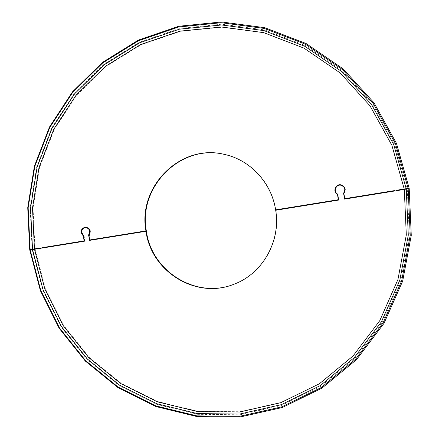 <?xml version="1.0" encoding="UTF-8"?>
<svg xmlns="http://www.w3.org/2000/svg" width="439" height="439" viewBox="0 0 439 439"><rect width="100%" height="100%" fill="white"/><g stroke="black" fill="none" stroke-linecap="round" stroke-linejoin="round"><path stroke-width="0.33" stroke-dasharray="2.19 1.65" d="M83.772 235.924L84.551 240.841M90.171 239.93L89.364 235.106C91.499 230.711 90.286 228.011 85.726 226.996L85.484 227.018M82.444 228.878C81.122 231.128 81.292 233.257 82.96 235.26M89.896 240.336L146.385 231.216M42.956 247.931L42.424 248.019M89.013 235.002L89.71 239.979M42.956 247.958L84.853 241.176L84.063 235.672C80.847 231.99 81.407 229.224 85.748 227.375M88.793 228.499C90.472 230.415 90.637 232.456 89.287 234.624M344.588 199.103L394.623 191.036L394.491 190.636M275.687 210.259L338.754 200.08L337.876 194.159C333.179 191.876 335.972 184.106 341.081 185.269M344.862 198.664L344.006 193.484C346.415 189.5 345.471 186.63 341.174 184.868L341.103 184.857M29.775 250.032L41.82 248.145L41.76 247.772L41.228 247.859M41.76 247.772L41.228 247.832M41.82 248.145L41.282 248.205M396.011 190.778L409.208 188.605M234.536 284L234.678 283.945C262.752 273.486 281.163 241.126 275.922 210.248M275.862 209.853C271.768 182.805 250.439 159.966 224.839 154.506L224.686 154.473M89.364 235.106L88.887 235.15M89.337 235.211L88.859 235.255M90.044 239.82L89.567 239.875M84.063 235.672L83.58 235.716M84.304 236.034L83.816 236.078M85.051 240.89L84.568 240.94M84.853 241.176L84.37 241.231M407.222 188.545L394.666 144.162L372.486 104.136L342.102 70.695L305.39 45.563L264.536 29.89L221.827 24.2L179.518 28.442L139.69 42.067L104.153 64.099L74.416 93.255L51.659 128.04L36.728 166.804L30.137 207.817L32.096 249.314M404.292 189.05L391.945 145.386L370.143 106.008L340.263 73.088L304.156 48.339L263.96 32.881L221.925 27.245L180.27 31.389L141.034 44.773L106.024 66.437L76.715 95.142L54.277 129.395L39.554 167.583L33.051 207.987L34.983 248.869M35.038 249.242L45.387 288.84L63.688 325.442L89.254 357.417L121.087 383.247L157.897 401.586L198.099 411.338L239.831 411.727L281.042 402.404L319.543 383.521L353.159 355.777L379.872 320.465L398.003 279.413L406.36 234.887L404.357 189.456M32.157 249.687L42.654 289.877L61.213 327.039L87.147 359.508L119.452 385.755L156.811 404.401L197.627 414.334L240.018 414.767L281.887 405.334L321.024 386.177L355.2 358.01L382.374 322.133L400.823 280.406L409.324 235.145L407.288 188.957M85.726 226.996L85.243 227.023M234.678 283.945L234.388 284.055M224.839 154.506L224.532 154.435"/><path stroke-width="0.66" d="M234.536 284C196.826 299.722 151.592 271.67 146.385 231.216L89.529 240.396L88.623 234.887C90.593 230.832 89.474 228.34 85.265 227.407C80.919 229.257 80.359 232.028 83.58 235.716L84.37 241.231L42.424 248.019L42.369 247.645L84.079 240.89L83.41 236.045C79.909 232.039 80.524 229.032 85.243 227.023C89.808 228.044 91.021 230.749 88.887 235.15L89.704 239.979L146.324 230.837L90.171 239.93M85.484 227.018L82.444 228.878M82.96 235.26L83.772 235.924M84.079 240.89L42.901 247.591L42.956 247.931M42.901 247.591L42.369 247.645M89.71 239.979L89.896 240.336M89.287 234.624L89.013 235.002M85.265 227.407L88.793 228.499M341.103 184.857C335.577 183.656 332.603 192.052 337.673 194.515L338.42 199.718L275.626 209.858L338.271 199.712L337.525 194.504C332.405 192.019 335.473 183.551 341.032 184.841C345.328 186.602 346.272 189.478 343.863 193.467L344.78 198.658L394.485 190.603L394.557 191.014L344.571 199.108L343.561 193.193C345.784 189.505 344.906 186.855 340.933 185.242L341.081 185.269C345.049 186.882 345.921 189.527 343.704 193.204L344.588 199.103M340.933 185.242C335.819 184.078 333.02 191.859 337.723 194.148L338.606 200.074L275.687 210.259C280.938 241.181 262.495 273.585 234.388 284.055C196.606 299.919 151.197 271.823 145.973 231.254M394.491 190.636L344.862 198.664M41.228 247.859L29.715 249.659L41.228 247.832L41.282 248.205L29.775 250.032L40.383 290.667L59.139 328.24L85.342 361.083L117.992 387.632L155.763 406.514L197.029 416.584L239.908 417.05L282.266 407.535L321.869 388.175L356.468 359.689L383.977 323.389L402.656 281.163L411.266 235.353L409.208 188.605L395.951 190.789L395.885 190.378L409.143 188.194L395.885 190.378M395.951 190.4L396.011 190.778M275.626 209.858C271.527 182.778 250.17 159.906 224.532 154.435C180.692 143.235 137.594 186.52 145.918 230.876M224.686 154.473C180.945 143.41 138.027 186.608 146.324 230.837M408.111 188.336L395.451 143.591L373.09 103.242L342.453 69.532L305.445 44.213L264.262 28.431L221.223 22.713L178.596 27.009L138.472 40.75L102.677 62.964L72.731 92.355L49.821 127.403L34.785 166.458L28.151 207.773L30.132 249.577M409.143 188.194L396.428 143.268L373.973 102.764L343.21 68.928L306.054 43.516L264.712 27.679L221.503 21.95L178.711 26.269L138.439 40.075L102.517 62.371L72.468 91.872L49.475 127.052L34.385 166.249L27.734 207.713L29.715 249.659M30.187 249.945L40.761 290.437L59.452 327.878L85.567 360.6L118.096 387.05L155.73 405.85L196.848 415.881L239.557 416.337L281.756 406.843L321.2 387.555L355.656 359.168L383.055 323.011L401.658 280.949L410.229 235.315L408.177 188.754M84.529 240.709L84.178 240.748M83.822 236.105L83.47 236.138M83.805 236.006L83.41 236.045M89.732 240.133L89.254 240.182M88.859 235.282L88.502 235.315M89.106 234.843L88.623 234.887M406.19 188.693L393.684 144.486L371.603 104.614L341.344 71.299L304.781 46.26L264.091 30.642L221.547 24.963L179.403 29.183L139.723 42.748L104.312 64.687L74.685 93.737L52.011 128.391L37.128 167.018L30.56 207.883L32.513 249.226M404.237 189.028L391.873 145.298L370.039 105.859L340.115 72.896L303.958 48.114L263.707 32.64L221.613 26.998L179.902 31.147L140.623 44.548L105.563 66.251L76.221 94.994L53.756 129.296L39.011 167.533L32.502 207.993L34.44 248.929M32.568 249.599L43.033 289.647L61.531 326.671L87.372 359.025L119.556 385.168L156.783 403.737L197.446 413.626L239.672 414.048L281.377 404.643L320.355 385.552L354.394 357.489L381.453 321.749L399.819 280.186L408.286 235.106L406.256 189.105M34.494 249.303L44.86 288.955L63.183 325.606L88.777 357.631L120.648 383.494L157.508 401.861L197.759 411.628L239.546 412.023L280.812 402.689L319.367 383.779L353.027 356.002L379.784 320.64L397.943 279.522L406.305 234.936L404.303 189.439"/></g></svg>
